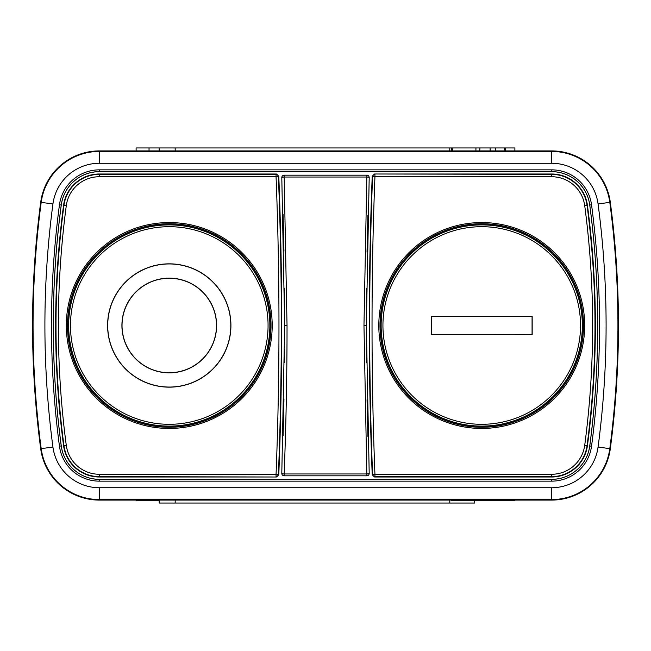 <?xml version="1.0" encoding="UTF-8"?>
<svg xmlns="http://www.w3.org/2000/svg" width="651" height="651" viewBox="0 0 651 651"><rect width="100%" height="100%" fill="white"/><g stroke="black" fill="none" stroke-linecap="round" stroke-linejoin="round"><path stroke-width="0.98" d="M175.176 500.09L175.176 503.044L159.226 503.044L159.226 500.09M451.558 150.91L451.558 147.956L159.226 147.956L159.226 150.91M175.176 503.044L449.784 503.044L449.784 500.09M449.784 147.956L449.784 150.91M175.176 147.956L175.176 150.91M474.636 500.676L474.636 503.044L449.784 503.044M136.116 500.09L136.116 500.676L159.226 500.676M148.68 500.676L148.68 500.09M505.412 500.09L505.412 500.676L514.884 500.676L514.884 500.09M451.558 500.09L451.558 500.676L475.922 500.676L475.922 500.09M505.412 500.676L475.922 500.676M159.226 147.956L149.046 147.956L149.046 150.91M490.138 150.91L490.138 147.956L505.412 147.956L505.412 150.91M490.138 147.956L452.762 147.956L452.762 150.91M451.558 147.956L452.762 147.956M136.116 150.91L136.116 147.956L149.046 147.956M514.884 150.91L514.884 147.956L505.412 147.956M40.688 202.306A936.26 936.26 0 0 0 40.688 448.694A59.184 59.184 0 0 0 99.359 500.09L551.641 500.09A59.184 59.184 0 0 0 610.312 448.694A936.26 936.26 0 0 0 610.312 202.306A59.184 59.184 0 0 0 551.641 150.91L99.359 150.91A59.184 59.184 0 0 0 40.688 202.306L41.2 202.38A935.739 935.739 0 0 0 41.2 448.62L40.688 448.694M99.359 481.146A40.24 40.24 0 0 1 59.461 446.204A917.316 917.316 0 0 1 59.461 204.796A40.24 40.24 0 0 1 99.359 169.854L551.641 169.854A40.24 40.24 0 0 1 591.539 204.796A917.316 917.316 0 0 1 591.539 446.204A40.24 40.24 0 0 1 551.641 481.146L99.359 481.146L99.359 479.364A38.458 38.458 0 0 1 61.235 445.968A915.534 915.534 0 0 1 61.235 205.032A38.458 38.458 0 0 1 99.359 171.636L551.641 171.636A38.458 38.458 0 0 1 589.765 205.032A915.534 915.534 0 0 1 589.765 445.968A38.458 38.458 0 0 1 551.641 479.364L99.359 479.364L551.641 479.323A38.425 38.425 0 0 0 589.733 445.959A915.493 915.493 0 0 0 589.733 205.041A38.425 38.425 0 0 0 551.641 171.677L99.359 171.677A38.425 38.425 0 0 0 61.267 205.041A915.493 915.493 0 0 0 61.267 445.959A38.425 38.425 0 0 0 99.359 479.323M481.74 427.097A101.597 101.597 0 0 0 583.337 325.5A101.597 101.597 0 0 0 481.74 223.903A101.597 101.597 0 0 0 380.143 325.5A101.597 101.597 0 0 0 481.74 427.097M587.43 205.342A913.174 913.174 0 0 1 587.43 445.658A36.098 36.098 0 0 1 551.641 477.004L374.569 477.004L372.217 474.742A3816.634 3816.634 0 0 1 372.217 176.258L374.569 173.996L551.641 173.996A36.098 36.098 0 0 1 587.43 205.342L587.056 205.399A35.724 35.724 0 0 0 551.641 174.37L551.641 173.996M367.953 436.699A3819.596 3819.596 0 0 1 367.058 399.893M366.521 362.762A3819.596 3819.596 0 0 1 366.342 332.335M366.407 302.406A3819.596 3819.596 0 0 1 366.513 288.653M367.042 252.051A3819.596 3819.596 0 0 1 367.921 215.335M283.079 435.657A3819.596 3819.596 0 0 0 283.958 398.949M284.487 362.347A3819.596 3819.596 0 0 0 284.593 349.302M284.658 318.632A3819.596 3819.596 0 0 0 284.479 288.238M283.942 251.107A3819.596 3819.596 0 0 0 283.047 214.301M63.57 445.658A913.174 913.174 0 0 1 63.57 205.342A36.098 36.098 0 0 1 99.359 173.996L276.431 173.996L278.783 176.258A3816.634 3816.634 0 0 1 278.783 474.742L276.431 477.004L99.359 477.004A36.098 36.098 0 0 1 63.57 445.658L63.944 445.601A35.724 35.724 0 0 0 99.359 476.63L99.359 477.004M169.26 223.903A101.597 101.597 0 0 0 67.663 325.5A101.597 101.597 0 0 0 169.26 427.097A101.597 101.597 0 0 0 270.857 325.5A101.597 101.597 0 0 0 169.26 223.903M551.641 474.27L551.641 476.63L374.935 476.63L374.935 474.27L551.641 474.27A33.364 33.364 0 0 0 584.72 445.292A910.44 910.44 0 0 0 584.72 205.708A33.364 33.364 0 0 0 551.641 176.73L374.935 176.73A3813.9 3813.9 0 0 0 374.935 474.27L372.575 474.359A2.368 2.344 43.9 0 0 374.935 476.63L374.569 477.004M372.217 176.258L374.935 176.73L374.935 174.37A2.368 2.344 136.1 0 0 372.575 176.641A3816.26 3816.26 0 0 0 372.575 474.359L372.217 474.742M551.641 176.73L551.641 174.37L374.569 173.996M558.81 390.169A100.612 100.612 0 0 1 417.071 402.57A100.612 100.612 0 0 1 404.67 260.831A100.612 100.612 0 0 1 546.409 248.43A100.612 100.612 0 0 1 558.81 390.169A100.612 100.612 0 0 1 417.071 402.57A100.612 100.612 0 0 1 404.67 260.831M493.727 334.5L431.304 334.5L431.304 316.5L532.176 316.5L532.176 334.5L493.727 334.5L532.062 334.378L532.062 316.622L431.418 316.622L431.418 334.378L493.727 334.378M366.83 475.824L284.17 475.824L284.17 473.961A2.368 0.513 -177.8 0 1 281.802 473.358A2.368 2.368 0 0 0 284.17 475.824A2.368 2.368 0 0 1 281.802 473.367L284.666 325.5L281.802 177.633A2.368 0.513 -2.2 0 1 284.17 177.039L287.034 325.5C287.05 374.276 286.09 423.76 284.17 473.961L366.83 473.961L366.83 475.824A2.368 2.368 0 0 0 369.198 473.367L366.334 325.5L369.198 177.633A2.368 2.368 0 0 0 366.83 175.176L366.83 177.039A2.368 0.513 2.2 0 1 369.198 177.642A2.368 2.368 0 0 0 366.83 175.176L284.17 175.176A2.368 2.368 0 0 0 281.802 177.633M369.198 473.367A2.368 0.513 177.8 0 1 366.83 473.961L363.966 325.5L366.83 177.039L284.17 177.039L284.17 175.176M99.359 176.73L99.359 174.37L276.065 174.37L276.065 176.73L99.359 176.73A33.364 33.364 0 0 0 66.28 205.708A910.44 910.44 0 0 0 66.28 445.292A33.364 33.364 0 0 0 99.359 474.27L276.065 474.27A3813.9 3813.9 0 0 0 276.065 176.73L278.425 176.641A2.368 2.344 -136.1 0 0 276.065 174.37L276.431 173.996M278.783 474.742L276.065 474.27L276.065 476.63A2.368 2.344 -43.9 0 0 278.425 474.359A3816.26 3816.26 0 0 0 278.425 176.641L278.783 176.258M99.359 474.27L99.359 476.63L276.431 477.004M92.19 260.831A100.612 100.612 0 0 1 233.929 248.43A100.612 100.612 0 0 1 246.33 390.169A100.612 100.612 0 0 1 104.591 402.57A100.612 100.612 0 0 1 92.19 260.831A100.612 100.612 0 0 1 233.929 248.43A100.612 100.612 0 0 1 246.33 390.169M133.081 295.139A47.23 47.23 0 0 0 138.899 361.679A47.23 47.23 0 0 0 205.439 355.861A47.23 47.23 0 0 0 199.621 289.321A47.23 47.23 0 0 0 133.081 295.139M216.498 365.138A61.666 61.666 0 0 1 129.622 372.738A61.666 61.666 0 0 1 122.022 285.862A61.666 61.666 0 0 1 208.898 278.262A61.666 61.666 0 0 1 216.498 365.138M123.096 335.477A47.23 47.23 0 0 0 205.439 355.861M205.529 355.934A47.344 47.344 0 0 1 138.826 361.769A47.344 47.344 0 0 1 132.991 295.066A47.344 47.344 0 0 1 199.694 289.231A47.344 47.344 0 0 1 205.529 355.934M216.409 365.065A61.544 61.544 0 0 0 208.825 278.351A61.544 61.544 0 0 0 122.111 285.935A61.544 61.544 0 0 0 129.695 372.649A61.544 61.544 0 0 0 216.409 365.065M504.631 500.09L504.631 500.676M495.281 500.676L495.281 500.09M490.138 500.676L490.138 500.09M479.836 500.676L479.836 500.09M452.762 500.09L452.762 500.676M504.631 147.956L504.631 150.91M475.922 150.91L475.922 147.956M479.836 150.91L479.836 147.956M495.281 150.91L495.281 147.956M52.934 203.934A923.899 923.899 0 0 0 52.934 447.066A46.831 46.831 0 0 0 99.359 487.729L551.641 487.729A46.831 46.831 0 0 0 598.066 447.066A923.899 923.899 0 0 0 598.066 203.934A46.831 46.831 0 0 0 551.641 163.271L99.359 163.271A46.831 46.831 0 0 0 52.934 203.934L41.2 202.38A58.663 58.663 0 0 1 99.359 151.431L99.359 150.91M52.934 447.066L41.2 448.62A58.663 58.663 0 0 0 99.359 499.569L551.641 499.569A58.663 58.663 0 0 0 609.8 448.62A935.739 935.739 0 0 0 609.8 202.38A58.663 58.663 0 0 0 551.641 151.431L99.359 151.431L99.359 163.271M551.641 487.729L551.641 500.09M598.066 447.066L610.312 448.694M598.066 203.934L610.312 202.306M551.641 163.271L551.641 150.91M99.359 487.729L99.359 500.09M59.461 446.204L61.267 445.959M59.461 204.796L61.267 205.041M99.359 169.854L99.359 171.677M551.641 169.854L551.641 171.677M591.539 204.796L589.733 205.041M591.539 446.204L589.733 445.959M551.641 481.146L551.641 479.323M551.641 477.004L551.641 476.63A35.724 35.724 0 0 0 587.056 445.601A912.8 912.8 0 0 0 587.056 205.399L584.72 205.708M584.72 445.292L587.43 445.658M481.74 222.561A102.939 102.939 0 0 1 584.679 325.5A102.939 102.939 0 0 1 481.74 428.439A102.939 102.939 0 0 1 378.801 325.5A102.939 102.939 0 0 1 481.74 222.561M481.74 223.749A101.751 101.751 0 0 1 583.491 325.5A101.751 101.751 0 0 1 481.74 427.251A101.751 101.751 0 0 1 379.989 325.5A101.751 101.751 0 0 1 481.74 223.749M557.427 389.013A98.806 98.806 0 0 1 418.227 401.187A98.806 98.806 0 0 1 406.053 261.987A98.806 98.806 0 0 1 545.253 249.813A98.806 98.806 0 0 1 557.427 389.013M287.034 325.5L284.666 325.5M363.966 325.5L366.334 325.5M99.359 173.996L99.359 174.37A35.724 35.724 0 0 0 63.944 205.399A912.8 912.8 0 0 0 63.944 445.601L66.28 445.292M66.28 205.708L63.57 205.342M169.26 428.439A102.939 102.939 0 0 1 66.321 325.5A102.939 102.939 0 0 1 169.26 222.561A102.939 102.939 0 0 1 272.199 325.5A102.939 102.939 0 0 1 169.26 428.439M169.26 427.251A101.751 101.751 0 0 1 67.509 325.5A101.751 101.751 0 0 1 169.26 223.749A101.751 101.751 0 0 1 271.011 325.5A101.751 101.751 0 0 1 169.26 427.251M93.573 261.987A98.806 98.806 0 0 1 232.773 249.813A98.806 98.806 0 0 1 244.947 389.013A98.806 98.806 0 0 1 105.747 401.187A98.806 98.806 0 0 1 93.573 261.987"/></g></svg>
